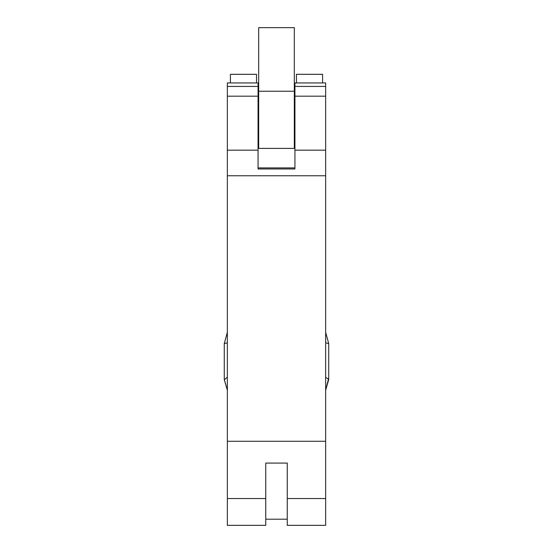 <?xml version="1.0" encoding="UTF-8"?>
<svg xmlns="http://www.w3.org/2000/svg" width="553" height="553" viewBox="0 0 553 553"><rect width="100%" height="100%" fill="white"/><g stroke="black" fill="none" stroke-linecap="round" stroke-linejoin="round"><path stroke-width="0.83" d="M325.655 498.536L287.256 498.536L287.256 525.35L325.655 525.35L325.655 82.95L294.936 82.95L294.936 150.167L325.655 150.167M287.256 498.536L287.256 463.082L265.744 463.082L265.744 498.536L227.345 498.536L227.345 441.266L325.655 441.266M325.655 175.75L227.345 175.75L227.345 150.167L258.064 150.167L258.064 168.969L294.936 168.969L294.936 150.167M227.345 175.75L227.345 441.266M265.744 498.536L265.744 525.35L227.345 525.35L227.345 498.536M227.345 150.167L227.345 82.95L258.064 82.95L258.064 96.174L227.345 96.174M258.064 150.167L258.064 96.174M265.744 519.205L287.256 519.205M294.936 168.969L258.064 168.969M328.731 378.079L325.655 390.155M325.655 390.252L328.731 379.476M322.586 82.95L322.586 74.316L296.47 74.316L296.47 82.95M256.53 82.95L256.53 74.316L230.414 74.316L230.414 82.95M224.311 379.711L227.345 377.194M325.655 342.777L328.731 343.62L328.731 379.413L325.655 377.201M328.731 379.413L325.655 390.093M258.064 138.886L258.68 138.886M294.32 138.886L294.936 138.886M227.345 342.777L224.269 343.62L224.269 379.413L227.345 390.093M227.345 390.155L224.269 379.482M294.32 91.245L294.32 148.391L258.68 148.391L258.68 91.245L294.32 91.245L294.32 27.65L258.68 27.65L258.68 91.245M294.936 86.42L325.655 86.42M294.936 96.174L325.655 96.174M227.345 86.42L258.064 86.42M328.696 343.489L325.655 332.394L328.717 343.544M258.064 167.905L294.936 167.905M224.283 343.544L227.345 332.374L224.304 343.489M258.064 135.181L258.68 135.181M294.32 135.181L294.936 135.181M258.064 104.455L258.68 104.455M294.32 104.455L294.936 104.455M224.297 379.669L227.345 390.252"/></g></svg>

